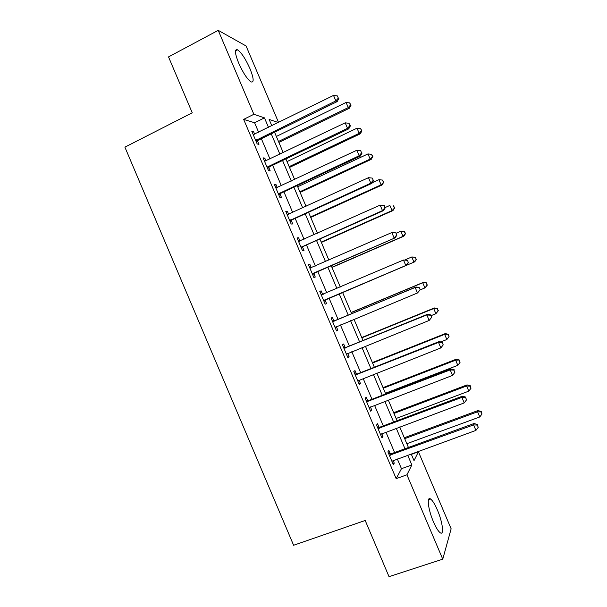 <?xml version="1.0" encoding="UTF-8"?>
<svg xmlns="http://www.w3.org/2000/svg" width="607" height="607" viewBox="0 0 607 607"><rect width="100%" height="100%" fill="white"/><g stroke="black" fill="none" stroke-linecap="round" stroke-linejoin="round"><path stroke-width="0.91" d="M433.413 521.732C428.072 509.448 426.509 495.744 430.621 499.022C432.624 500.555 434.885 504.22 437.397 510.017C442.571 521.861 444.423 535.989 440.166 532.711C438.186 531.201 435.932 527.544 433.413 521.732M238.672 63.098C234.788 53.234 234.439 48.81 237.625 49.82C241.51 52.703 245.615 58.978 249.955 68.629C253.84 78.432 254.181 82.856 250.964 81.892C247.17 79.107 243.073 72.84 238.672 63.098M411.364 454.362L418.435 451.798L451.138 528.811L442.753 559.176L389.019 576.65L365.194 520.472L293.606 545.268L124.898 147.152L192.237 112.788L168.526 56.906L218.224 30.35L246.085 45.98L278.567 122.47M258.635 132.273L254.591 122.758L243.657 119.389L396.166 478.642L401.462 468.703L397.319 458.93M394.596 452.526L385.931 432.116M383.29 425.886L374.549 405.301M371.985 399.262L363.168 378.495M360.679 372.637L351.794 351.696M349.382 346.02L340.421 324.912M338.084 319.419L329.055 298.143M326.771 292.779L317.764 271.549M315.412 266.003L306.474 244.962M304.046 239.241L295.192 218.391M292.688 212.488L283.917 191.82M281.329 185.742L272.634 165.263M269.978 159.004L261.367 138.715M254.644 134.238L253.544 131.651L251.738 131.15L257.178 143.958L258.946 144.375L257.482 140.923M265.98 160.931L264.804 158.161L263.066 157.835L268.506 170.643L270.206 170.893L268.742 167.441M277.316 187.631L276.064 184.687L274.394 184.52L279.835 197.336L281.466 197.419L280.002 193.967M288.651 214.339L287.323 211.213L285.73 211.221L291.17 224.036L292.733 223.953L291.261 220.493M299.995 241.062L298.591 237.747L297.066 237.921L302.506 250.744L304.001 250.494L302.529 247.034M311.323 267.748L309.858 264.295L308.409 264.637L313.849 277.46L315.268 277.035L313.804 273.582M322.598 294.304L321.133 290.844L319.752 291.352L325.2 304.183L326.543 303.591L325.079 300.139M333.873 320.868L332.408 317.408L331.096 318.083L336.544 330.921L337.818 330.162L336.354 326.703M345.155 347.432L343.683 343.979L342.447 344.822L347.894 357.66L349.101 356.734L347.674 353.365M356.438 374.011L354.966 370.551L353.805 371.567L359.253 384.406L360.383 383.313L359.033 380.126M367.721 400.597L366.256 397.137L365.156 398.321L370.611 411.167L371.674 409.9L370.399 406.895M379.011 427.191L377.546 423.732L376.522 425.082L381.978 437.928L382.964 436.494L381.765 433.664M390.309 453.793L388.837 450.333L387.888 451.851L393.344 464.704L394.262 463.103L393.131 460.455M442.753 559.176L406.933 474.803L411.849 464.97L407.684 455.174M396.166 478.642L406.933 474.803M243.657 119.389L253.87 114.291L218.224 30.35M268.514 127.417L264.455 117.864L253.87 114.291M404.96 448.74L396.257 428.261M393.609 422.017L384.838 401.356M382.266 395.294L373.419 374.458M370.923 368.586L362 347.576M359.579 341.878L350.588 320.701M348.243 315.185L339.176 293.834M336.893 288.454L327.848 267.156M325.489 261.594L316.528 240.478M314.085 234.742L305.2 213.816M302.688 207.898L293.879 187.161M291.292 181.061L282.566 160.514M279.903 154.231L271.253 133.874M411.167 453.907L414.02 460.63L418.435 451.798M278.385 122.561L269.136 119.442L271.83 125.786M274.576 132.25L283.226 152.63M285.897 158.92L294.638 179.49M297.225 185.598L306.042 206.357M308.561 212.283L317.453 233.232M319.897 238.976L328.873 260.115M331.232 265.684L340.292 287.005M342.576 292.392L351.658 313.766M353.995 319.282L363.001 340.489M365.422 346.195L374.36 367.227M376.856 373.108L385.711 393.966M388.29 400.036L397.069 420.719M399.725 426.964L408.435 447.473M254.591 122.758L264.455 117.864M401.462 468.703L411.849 464.97M252.231 132.303L253.544 131.651M263.476 158.799L264.804 158.161M274.728 185.31L276.064 184.687M285.988 211.828L287.323 211.213M297.248 238.354L298.591 237.747M308.515 264.887L309.858 264.295M319.783 291.428L321.133 290.844M325.193 304.168L326.543 303.591M336.46 330.724L337.818 330.162M347.735 357.28L349.101 356.734M359.018 383.852L360.383 383.313M370.3 410.423L371.674 409.9M381.583 437.01L382.964 436.494M392.873 463.604L394.262 463.103M256.602 139.731L258.377 140.171L337.173 101.612L335.853 100.906L255.699 140.483M338.319 98.122L337.393 95.929L338.319 98.122L335.853 100.906L333.524 95.428L253.21 134.625M258.377 140.171L256.404 142.137M337.173 101.612L338.843 98.41M337.393 95.929L333.524 95.428M278.901 142.433L349.42 108.213L348.266 107.591L346.073 102.446L276.352 136.446M278.492 141.477L348.266 107.591L350.565 104.973L351.028 105.231L349.693 102.917L350.565 104.973M346.073 102.446L349.693 102.917M351.028 105.231L349.42 108.213M267.93 166.424L269.637 166.697L348.744 128.851L347.507 128.32L267.027 167.168M349.966 125.505L349.033 123.312L349.966 125.505L347.507 128.32L345.178 122.834L264.538 161.303M269.637 166.697L267.657 168.64M348.744 128.851L350.451 125.725M349.033 123.312L345.178 122.834M279.266 193.125L280.904 193.231L360.33 156.09L359.162 155.741L278.363 193.861M361.605 152.896L360.672 150.703L361.605 152.896L359.162 155.741L356.833 150.255L275.874 187.995M280.904 193.231L278.909 195.15M360.33 156.09L362.068 153.047M360.672 150.703L356.833 150.255M290.609 219.833L292.172 219.772L371.909 183.344L370.824 183.17L289.698 220.561M373.252 180.294L372.319 178.101L373.252 180.294L370.824 183.17L368.495 177.684L287.202 214.696M292.172 219.772L290.169 221.669M371.909 183.344L373.684 180.378M372.319 178.101L368.495 177.684M289.509 167.426L360.3 133.798L359.207 133.335L357.015 128.183L287.035 161.591M289.167 166.621L359.207 133.335L361.499 130.687L361.931 130.877L360.626 128.623L361.499 130.687M357.015 128.183L360.626 128.623M361.931 130.877L360.3 133.798M300.124 192.419L371.18 159.391L370.156 159.08L367.963 153.928L297.718 186.744M299.85 191.774L370.156 159.08L372.842 156.538L371.56 154.345L372.432 156.409M367.963 153.928L371.56 154.345M372.842 156.538L371.18 159.391M310.738 217.42L382.061 184.991L381.105 184.832L378.912 179.68L372.296 182.707M310.534 216.934L381.105 184.832L383.753 182.206L382.501 180.074L383.374 182.13M378.912 179.68L382.501 180.074M383.753 182.206L382.061 184.991M301.945 246.548L303.439 246.321L383.503 210.606L382.486 210.606L301.034 247.269M384.906 207.708L382.486 210.606L380.157 205.113L384.375 205.523L383.973 205.515L384.906 207.708L385.308 207.708L384.375 205.523M298.545 241.396L380.157 205.113L383.973 205.515M303.439 246.321L301.429 248.195M298.477 241.245L299.653 241.214M383.503 210.606L385.308 207.708M321.361 242.428L392.949 210.591L392.054 210.591L389.861 205.439L385.225 207.518M321.224 242.102L392.054 210.591L394.671 207.875L393.442 205.811L394.315 207.867M394.671 207.875L392.949 210.591M313.295 273.271L395.089 237.868L312.377 273.985M396.561 235.121L394.155 238.05L391.819 232.557L395.999 232.868L396.561 235.121L395.999 232.868M309.881 268.112L391.819 232.557L395.627 232.929M314.714 272.877L312.696 274.736M309.737 267.778L311.429 267.748M395.089 237.868L396.932 235.061M331.983 267.444L403.837 236.206L403.01 236.366L400.817 231.206L396.159 233.24M331.915 267.277L403.01 236.366L405.582 233.558L404.383 231.555L405.264 233.612M404.383 231.555L400.817 231.206L404.71 231.502M405.582 233.558L403.837 236.206M324.639 300.002L406.682 265.145L323.721 300.708M408.215 262.55L405.825 265.502L403.488 260.016L407.631 260.221L408.215 262.55L407.631 260.221M321.224 294.835L403.488 260.016L407.289 260.35M325.989 299.441L323.963 301.277M321.004 294.319L323.303 294.258M406.682 265.145L408.557 262.414M416.205 259.364L415.332 257.307L416.205 259.364L413.966 262.141L342.606 292.46L414.725 261.822L413.966 262.141L411.774 256.981L405.135 259.819M415.332 257.307L411.774 256.981L415.636 257.193M416.508 259.242L414.725 261.822M420.188 289.774L419.262 287.581L420.188 289.774L417.495 292.969L335.072 327.439M419.877 289.979L417.495 292.969L415.165 287.475L415.962 286.974L335.018 320.693L332.279 320.868M332.575 321.566L415.165 287.475L418.951 287.786M336.528 326.52L335.231 327.826M419.262 287.581L415.962 286.974M420.074 289.941L424.93 287.923L422.738 282.763L423.443 282.323L351.112 312.491M426.281 283.059L427.161 285.123L426.562 282.885L422.738 282.763L351.165 312.613M427.434 284.941L424.93 287.923L427.161 285.123M423.443 282.323L426.562 282.885M431.827 317.142L430.894 314.957L431.827 317.142L429.172 320.443L346.422 354.177M431.547 317.423L429.172 320.443L426.842 314.942L427.563 314.267L346.301 347.272L343.554 347.424M343.926 348.304L426.842 314.942L430.613 315.23M347.454 353.449L346.506 354.389M430.894 314.957L427.563 314.267M431.182 315.625L435.894 313.713L433.702 308.553L434.339 307.961L361.749 337.53M437.237 308.826L438.117 310.89L437.488 308.591L433.702 308.553L361.863 337.811M438.36 310.647L435.894 313.713L438.117 310.89M434.339 307.961L437.488 308.591M355.277 375.05L438.52 342.424L440.857 347.917L357.773 380.923M354.829 373.988L357.591 373.859L439.172 341.566L438.52 342.424L442.283 342.674L443.216 344.875L442.283 342.674M358.267 380.49L357.789 380.953M442.533 342.333L439.172 341.566M440.857 347.917L443.216 344.875M440.75 341.931L446.858 339.51L444.665 334.351L445.242 333.6L372.379 362.569M448.194 334.601L449.074 336.665L448.414 334.298L444.665 334.351L372.569 363.009M449.074 336.665L446.858 339.51M445.242 333.6L448.414 334.298M366.636 401.804L450.204 369.906L452.541 375.407L369.132 407.684M366.112 400.567L368.881 400.461L450.781 368.874L450.204 369.906L453.953 370.133L454.886 372.334L453.953 370.133M454.173 369.724L450.781 368.874M452.541 375.407L454.886 372.334M385.415 393.26L457.83 365.323L455.637 360.156L456.145 359.245L383.017 387.623M459.158 360.383L460.03 362.447L459.347 360.019L455.637 360.156L383.275 388.222M460.03 362.447L457.83 365.323M456.145 359.245L459.347 360.019M378.002 428.565L461.889 397.403L464.226 402.904L380.498 434.445M377.395 427.146L380.172 427.062L462.39 396.196L461.889 397.403L465.63 397.608L466.563 399.801L465.63 397.608M465.819 397.122L462.39 396.196M464.226 402.904L466.563 399.801M396.121 418.481L468.809 391.136L466.608 385.969L467.049 384.906L393.662 412.677M470.122 386.166L470.994 388.23L470.288 385.741L470.122 386.166L466.608 385.969L393.981 413.435M470.994 388.23L468.809 391.136M467.049 384.906L470.288 385.741M389.36 455.333L473.581 424.908L475.918 430.409L391.864 461.221M388.685 453.733L391.469 453.672L474.006 423.519L473.581 424.908L477.314 425.082L478.248 427.282L477.314 425.082M477.474 424.521L474.006 423.519M475.918 430.409L478.248 427.282M406.834 443.709L479.788 416.956L477.588 411.789L477.959 410.567L404.3 437.746M481.085 411.963L481.966 414.027L481.23 411.47L481.085 411.963L477.588 411.789L404.694 438.664M481.966 414.027L479.788 416.956M477.959 410.567L481.23 411.47M255.911 140.255L257.694 140.695M267.239 166.94L268.947 167.213M278.575 193.633L280.214 193.739M289.911 220.333L291.474 220.273M298.849 241.389L299.289 241.336M301.247 247.041L302.741 246.814M310.192 268.104L311.179 267.862M312.59 273.757L314.016 273.362M321.535 294.835L322.901 294.296M323.933 300.488L325.291 299.919M332.886 321.566L334.184 320.86M333.721 321.399L335.018 320.693M335.284 327.219L336.43 326.566M344.237 348.304L345.459 347.439M345.08 348.145L346.301 347.272M346.635 353.964L347.121 353.6M355.588 375.05L356.749 374.018M356.438 374.898L357.591 373.859M366.947 401.811L368.032 400.605M367.796 401.659L368.881 400.461M378.313 428.572L379.322 427.199M379.163 428.436L380.172 427.062M389.679 455.349L390.62 453.801M390.536 455.212L391.469 453.672M430.621 499.022L428.489 499.758M237.625 49.82L235.478 50.95"/></g></svg>
